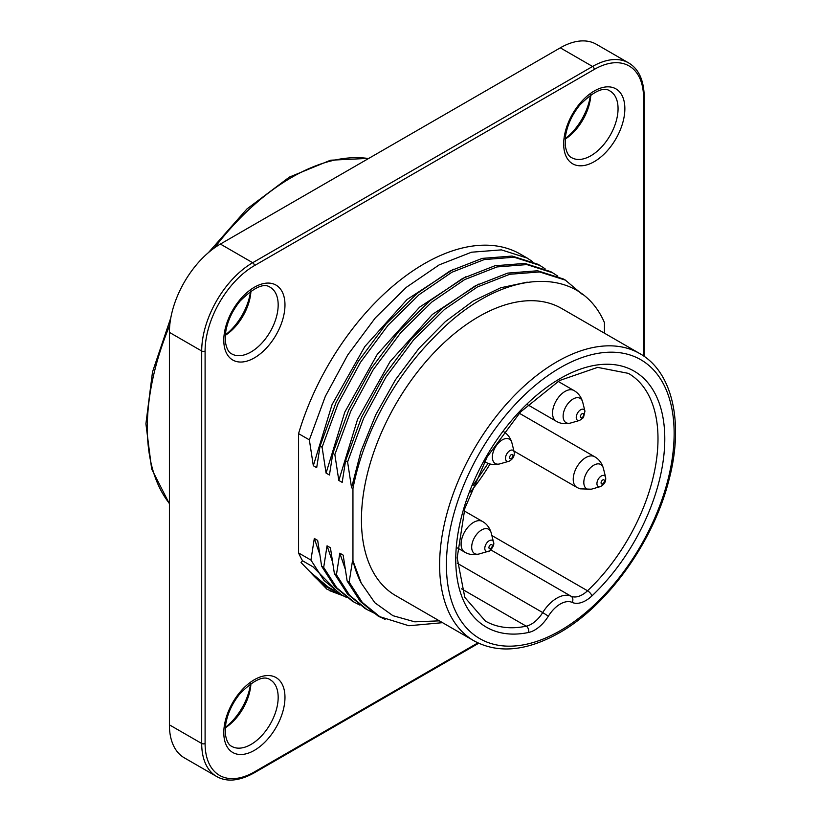 <?xml version="1.0" encoding="UTF-8"?>
<svg xmlns="http://www.w3.org/2000/svg" width="821" height="821" viewBox="0 0 821 821"><rect width="100%" height="100%" fill="white"/><g stroke="black" fill="none" stroke-linecap="round" stroke-linejoin="round"><path stroke-width="1.23" d="M328.749 587.487A204.285 117.947 -60 0 1 328.718 587.487L310.4 572.134L324.316 585.784L341.187 594.64M442.54 622.677L408.837 625.746L379.805 616.684L362.318 602.46L349.171 582.151L347.139 580.981L360.245 601.372L377.701 615.729L385.152 619.434M339.463 593.655L313.027 566.839L302.549 560.784A192.268 111.009 -60 0 1 298.567 552.933L298.567 433.632L309.353 439.861L325.311 396.399L347.745 354.949L375.32 317.881L406.333 287.319L439.163 264.885L471.511 252.211L501.385 249.871L527.113 258.061L532.336 261.427M346.934 597.637L341.536 594.845L324.059 580.468L310.933 560.076L298.567 552.933M374.345 613.215L366.956 609.541L349.52 595.174L336.425 574.792L334.393 573.622L347.499 594.014L364.955 608.371M359.742 605.036L354.19 602.173L336.764 587.815L323.679 567.434L321.647 566.264L334.752 586.656L352.209 601.013M395.794 595.687A165.832 95.739 -60 0 1 395.784 404.199A165.832 95.739 -60 0 1 561.615 308.46L639.795 353.594A165.832 95.739 -60 0 0 473.963 449.333A165.832 95.739 -60 0 0 473.963 640.821L395.794 595.687M352.948 560.764L361.291 583.167A183.257 105.806 -60 0 1 352.948 560.764L352.948 488.598A183.257 105.806 -60 0 1 433.734 337.708C498.398 268.806 578.569 262.34 604.461 322.663L604.461 333.193M361.291 583.167L374.828 602.727L392.951 615.699L414.769 621.825L439.379 620.85M527.226 282.137L500.728 287.771L473.009 301.071L445.351 321.616L419.079 348.248L395.527 379.682L375.874 414.574L360.963 451.232L351.562 487.797L352.948 488.598M351.562 487.797L347.591 461.936L363.549 418.474L385.983 377.034L413.558 339.956L444.572 309.394L477.401 286.96L509.749 274.286L539.623 271.946L565.351 280.135L582.346 294.431M563.329 278.966L537.591 270.776L507.717 273.106L475.39 285.77L442.55 308.224L411.516 338.816L383.961 375.854L361.527 417.294L345.559 460.766L347.591 461.936M345.559 460.766L342.183 482.379L338.816 480.439L334.845 454.577L350.803 411.116L373.237 369.676L400.812 332.597L431.825 302.036L464.655 279.602L497.003 266.928L526.877 264.588L552.605 272.777L557.828 276.143M550.583 271.607L524.845 263.418L494.971 265.747L462.644 278.411L429.804 300.866L398.77 331.448L371.215 368.496L348.781 409.936L332.813 453.408L334.845 454.577M332.813 453.408L329.437 475.02L326.07 473.081L322.099 447.219L338.057 403.758L360.491 362.307L388.066 325.239L419.079 294.677L451.909 272.244L484.257 259.569L514.131 257.23L539.859 265.419L545.082 268.785M537.837 264.249L512.099 256.06L482.225 258.389L449.898 271.053L417.058 293.508L386.024 324.1L358.469 361.137L336.035 402.577L320.067 446.049L322.099 447.219M320.067 446.049L316.69 467.662L313.324 465.723L309.353 439.861M310.933 560.076L314.31 538.453L319.533 553.713M321.647 566.264L317.676 540.392L314.31 538.453M323.679 567.434L327.056 545.811L332.31 561.236M334.393 573.622L330.422 547.751L327.056 545.811M336.425 574.792L339.802 553.169L345.025 568.43M347.139 580.981L343.168 555.119L339.802 553.169M349.171 582.151L352.548 560.527M302.549 560.784L301.03 562.539L326.994 589.242L343.701 596.036M298.567 433.632A192.268 111.009 -60 0 1 520.452 254.171L527.256 258.092M330.565 588.493A192.268 111.009 -60 0 1 328.184 587.189A192.268 111.009 -60 0 1 310.4 572.134M334.178 590.278L328.698 587.456M169.403 724.84L201.699 743.477A72.104 41.625 -60 0 0 216.631 776.492L184.335 757.845A72.104 41.625 -60 0 1 169.403 724.84L169.403 332.372A72.104 41.625 -60 0 1 220.387 244.063L560.281 47.834A72.104 41.625 -60 0 1 596.323 44.262L628.619 62.909A72.104 41.625 -60 0 0 592.567 66.47L560.281 47.834M250.939 683.441A38.454 22.198 -60 0 1 225.303 727.837M590.822 94.743A38.454 22.198 -60 0 1 565.197 139.139M250.939 290.973A38.454 22.198 -60 0 1 225.303 335.368M565.228 138.698A43.256 24.979 120 0 0 590.463 94.99M225.344 334.937A43.256 24.979 120 0 0 250.579 291.229M225.344 727.406A43.256 24.979 120 0 0 250.579 683.698M453.438 269.206L407.072 299.511L364.801 346.585L332.053 404.62L313.324 465.723M465.62 276.851L419.562 307.177L377.311 354.303L344.799 412.101L326.07 473.081M478.458 284.169L432.339 314.474L390.098 361.589L357.535 419.428L338.816 480.439M329.601 590.668L343.465 595.913M491.871 535.538L587.538 590.771A142.998 82.562 120 0 0 628.383 373.37L597.616 367.377L559.522 380.544L520.483 411.998L487.14 456.948L464.881 508.291L457.174 557.828L464.809 597.411L485.375 621.045A142.998 82.562 120 0 0 526.22 626.177L461.535 588.831M490.075 463.978A142.998 82.562 -60 0 1 470.433 491.943M254.377 357.884A43.256 24.979 -60 0 1 227.889 320.19A43.256 24.979 -60 0 1 280.874 289.608A43.256 24.979 -60 0 1 254.377 357.884M254.377 750.353A43.256 24.979 -60 0 1 227.889 712.659A43.256 24.979 -60 0 1 280.874 682.077A43.256 24.979 -60 0 1 254.377 750.353M594.271 161.645A43.256 24.979 -60 0 1 567.773 123.961A43.256 24.979 -60 0 1 620.758 93.368A43.256 24.979 -60 0 1 594.271 161.645M643.551 355.955L643.551 97.873A69.693 40.239 120 0 0 594.271 69.416L254.377 265.655A69.693 40.239 120 0 0 205.096 351.008L205.096 743.477A69.693 40.239 120 0 0 254.377 771.935L477.884 642.894M591.962 595.882A28.838 16.656 -60 0 1 572.175 602.409A25.235 14.573 120 0 0 548.377 616.15A28.838 16.656 -60 0 1 528.591 632.468A147.811 85.333 -60 0 1 475.595 477.319A147.811 85.333 -60 0 1 644.957 379.548A147.811 85.333 -60 0 1 591.962 595.882A4.803 1.806 -133.4 0 0 587.538 590.771A24.035 13.875 120 0 1 571.047 596.21L490.804 549.885M560.281 630.651A161.029 92.968 120 0 0 658.883 376.5A161.029 92.968 120 0 0 461.669 490.363A161.029 92.968 120 0 0 560.281 630.651M368.537 158.535A204.285 117.947 120 0 0 291.763 177.346A204.285 117.947 120 0 0 214.445 247.901M169.752 325.301A204.285 117.947 120 0 0 169.403 503.447M220.387 244.063L252.683 262.71L592.567 66.47A2.401 1.385 60 0 1 594.271 69.416M250.98 744.462A38.454 22.198 120 0 0 276.102 710.576A38.454 22.198 120 0 0 270.212 679.767C263.993 675.19 253.956 679.778 240.091 693.509C232.425 703.033 227.643 713.213 225.754 724.05L225.354 733.995C226.432 740.85 228.566 744.975 231.758 746.371A38.454 22.198 120 0 0 250.98 744.462M590.863 155.764A38.454 22.198 120 0 0 615.986 121.877A38.454 22.198 120 0 0 610.095 91.059C603.876 86.492 593.84 91.069 579.985 104.811C572.309 114.324 567.527 124.505 565.648 135.352L565.238 145.296C566.316 152.152 568.45 156.277 571.642 157.663A38.454 22.198 120 0 0 590.863 155.764M205.096 743.477A2.401 1.385 180 0 1 201.699 743.477L201.699 351.008L169.403 332.372M250.98 351.993A38.454 22.198 120 0 0 276.102 318.107A38.454 22.198 120 0 0 270.212 287.299C263.993 282.722 253.956 287.309 240.091 301.04C232.425 310.564 227.643 320.744 225.754 331.581L225.354 341.526C226.432 348.381 228.566 352.507 231.758 353.902A38.454 22.198 120 0 0 250.98 351.993M205.096 351.008A2.401 1.385 180 0 1 201.699 351.008A72.104 41.625 -60 0 1 252.683 262.71A2.401 1.385 60 0 1 254.377 265.655M457.297 563.257L542.712 612.569A30.038 17.344 -60 0 1 571.047 596.21A4.803 3.92 114.5 0 1 572.175 602.409M528.591 632.468A4.803 3.489 -101.9 0 0 526.22 626.177A24.035 13.875 120 0 0 542.712 612.569L548.377 616.15M254.377 771.935A2.401 1.385 60 0 1 253.884 773.033C239.209 781.089 226.791 782.239 216.631 776.492M628.619 62.909C638.676 68.831 643.89 80.16 644.249 96.888A2.401 1.385 180 0 1 643.551 97.873M512.899 455.05A2.36 1.365 120 0 0 510.087 455.932A2.36 1.365 120 0 0 510.929 458.631A2.36 1.365 120 0 0 512.899 455.05M509.287 461.135A6.25 3.602 -60 0 1 505.674 459.657A6.25 3.602 -60 0 1 508.61 451.601A6.25 3.602 -60 0 1 514.12 451.796M492.805 460.181A14.049 8.118 120 0 0 499.886 463.865L508.825 461.299C512.899 459.298 514.685 456.209 514.182 452.012L511.945 442.981A14.049 8.118 120 0 0 511.801 442.498A14.049 8.118 120 0 0 499.394 442.047A14.049 8.118 120 0 0 492.805 460.181M485.437 462.069A17.723 10.232 -60 0 1 484.585 461.474M490.609 544.692A2.36 1.365 120 0 0 489.172 548.418A2.36 1.365 120 0 0 492.056 546.745A2.36 1.365 120 0 0 490.609 544.692M489.213 550.912A6.25 3.602 -60 0 1 487.715 551.476A6.25 3.602 -60 0 1 484.862 547.443A6.25 3.602 -60 0 1 489.213 540.711A6.25 3.602 -60 0 1 493.544 542.322M491.256 533.065A14.049 8.118 120 0 0 481.619 529.945A14.049 8.118 120 0 0 471.757 545.708A14.049 8.118 120 0 0 479.197 553.949L488.136 551.373C488.238 553.159 495.402 545.678 493.493 542.096L491.256 533.065C489.696 527.739 486.771 523.87 482.481 521.458A17.723 10.232 -60 0 0 473.625 522.341A17.723 10.232 -60 0 0 462.049 537.95A17.723 10.232 -60 0 0 464.758 552.164C468.996 554.668 473.809 555.263 479.197 553.949M582.992 416.74A2.36 1.365 120 0 0 582.797 413.527A2.36 1.365 120 0 0 580.396 416.781A2.36 1.365 120 0 0 582.992 416.74M579.041 420.557A6.25 3.602 -60 0 1 576.27 417.961A6.25 3.602 -60 0 1 578.189 412.07A6.25 3.602 -60 0 1 584.86 410.859M567.506 404.189A14.049 8.118 120 0 0 563.278 418.125A14.049 8.118 120 0 0 570.646 423.01L579.585 420.444L583.464 417.632L584.942 411.157L582.705 402.136A14.049 8.118 120 0 0 567.506 404.189M527.687 404.753L556.207 421.224A17.723 10.232 -60 0 1 556.207 400.761A17.723 10.232 -60 0 1 573.93 390.529C578.22 392.931 581.145 396.8 582.705 402.136M576.896 487.417A17.723 10.232 -60 0 1 576.896 466.954A17.723 10.232 -60 0 1 594.62 456.722C598.909 459.124 601.834 462.993 603.394 468.329A14.049 8.118 120 0 0 600.007 464.152A14.049 8.118 120 0 0 586.03 473.922A14.049 8.118 120 0 0 587.497 489.213A14.049 8.118 120 0 0 591.336 489.203L579.954 488.834L576.896 487.417L513.956 451.078M605.631 477.35C606.165 481.506 604.379 484.606 600.274 486.637A6.25 3.602 -60 0 1 598.571 486.637A6.25 3.602 -60 0 1 597.914 479.844A6.25 3.602 -60 0 1 604.133 475.503A6.25 3.602 -60 0 1 605.631 477.35L603.394 468.329M601.701 483.98A2.36 1.365 120 0 0 604.4 481.229A2.36 1.365 120 0 0 602.152 480.429A2.36 1.365 120 0 0 601.701 483.98M379.6 616.869L377.568 615.699M341.362 594.794L339.33 593.624M366.854 609.51L364.822 608.34M354.108 602.152L352.076 600.982M565.495 280.166L563.463 278.996M552.749 272.808L550.717 271.638M540.002 265.45L537.971 264.28M478.664 643.264L253.884 773.033M644.249 96.888L644.249 356.447M473.963 640.821C498.152 653.885 526.589 651.227 559.286 632.847C607.232 605.898 652.849 542.63 668.551 481.527C684.293 424.088 672.984 372.026 639.795 353.594M169.403 503.786L151.649 468.976L145.912 423.8L152.511 371.944L170.83 317.727M208.421 252.622L246.947 208.965L289.361 177.11L330.565 160.208L368.834 158.361M473.009 485.488L488.085 463.342M484.544 461.556L485.447 462.079C489.675 464.583 494.488 465.179 499.886 463.865M503.17 431.374C507.224 433.714 510.046 437.234 511.647 441.934L511.945 442.981M457.502 547.966L464.758 552.164M464.132 510.867L482.481 521.458M556.207 421.224C560.435 423.728 565.248 424.334 570.646 423.01M558.095 381.375L573.93 390.529M519.313 413.24L594.62 456.722M600.274 486.637L591.336 489.203"/></g></svg>
